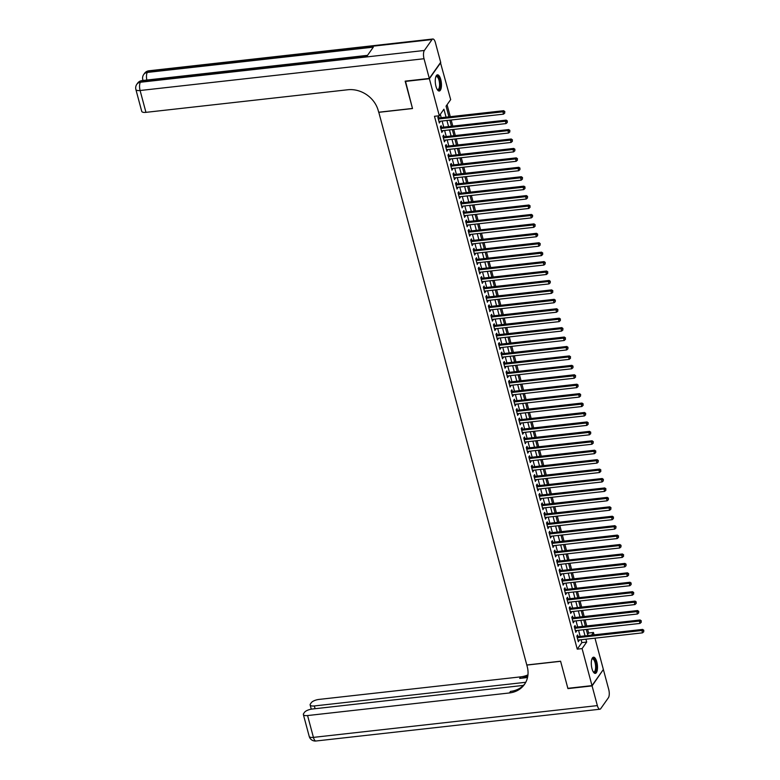 <?xml version="1.0" encoding="UTF-8"?>
<svg xmlns="http://www.w3.org/2000/svg" width="780" height="780" viewBox="0 0 780 780"><rect width="100%" height="100%" fill="white"/><g stroke="black" fill="none" stroke-linecap="round" stroke-linejoin="round"><path stroke-width="1.17" d="M592 668.694A8.151 2.983 -96.4 0 1 593.492 657.199A8.151 2.983 -96.4 0 1 596.798 661.898A8.151 2.983 -96.4 0 1 595.306 673.393A8.151 2.983 -96.4 0 1 592 668.694M435.962 86.327A8.151 2.983 -96.4 0 1 437.453 74.831A8.151 2.983 -96.4 0 1 440.758 79.531A8.151 2.983 -96.4 0 1 439.267 91.026A8.151 2.983 -96.4 0 1 435.962 86.327M440.456 62.644L450.674 99.626L446.062 106.158L448.929 116.824M587.623 634.442L588.627 633.019L587.623 629.284M586.736 625.95L585.097 619.856M584.2 616.522L582.572 610.418M581.675 607.093L580.047 600.99M579.15 597.655L577.512 591.562M576.625 588.227L574.987 582.133M574.1 578.799L572.462 572.696M571.574 569.371L569.936 563.267M569.039 559.933L567.411 553.839M566.514 550.505L564.886 544.401M563.989 541.076L562.351 534.973M561.463 531.638L559.825 525.544M558.938 522.21L557.3 516.116M556.403 512.782L554.775 506.678M553.878 503.353L552.25 497.25M551.353 493.915L549.715 487.822M548.827 484.487L547.19 478.394M546.302 475.059L544.664 468.956M543.777 465.621L542.139 459.527M541.242 456.193L539.614 450.099M538.717 446.764L537.088 440.661M536.192 437.336L534.553 431.233M533.666 427.898L532.028 421.805M531.141 418.47L529.503 412.376M528.606 409.042L526.978 402.938M526.081 399.604L524.452 393.51M523.556 390.175L521.917 384.082M521.03 380.747L519.392 374.644M518.505 371.319L516.867 365.215M515.98 361.881L514.342 355.787M513.445 352.453L511.817 346.359M510.919 343.024L509.291 336.921M508.394 333.596L506.756 327.493M505.869 324.158L504.231 318.065M503.344 314.73L501.706 308.627M500.809 305.302L499.18 299.198M498.284 295.864L496.655 289.77M495.758 286.435L494.12 280.342M493.233 277.007L491.595 270.904M490.708 267.579L489.07 261.476M488.183 258.141L486.544 252.047M485.648 248.713L484.019 242.609M483.122 239.284L481.494 233.181M480.597 229.846L478.959 223.753M478.072 220.418L476.434 214.325M475.546 210.99L473.909 204.886M473.011 201.562L471.383 195.458M470.486 192.124L468.858 186.03M467.961 182.695L466.323 176.592M465.436 173.267L463.798 167.164M462.91 163.829L461.273 157.736M460.385 154.401L458.747 148.307M457.85 144.973L456.222 138.869M455.325 135.544L453.697 129.441M452.8 126.106L451.162 120.013M450.274 116.678L447.077 104.734M588.627 633.019L593.453 632.473L594.087 634.842M594.984 638.176L603.369 669.493L592 685.62L582.085 648.599L586.687 642.067L585.926 639.191M578.038 636.636L577.6 634.988L576.829 636.08L578.341 641.735L578.935 639.971M575.513 627.208L575.065 625.56L574.304 626.652L575.816 632.307L576.4 630.542M572.988 617.779L572.539 616.132L571.769 617.214L573.29 622.879L573.875 621.114M570.453 608.351L570.014 606.694L569.244 607.786L570.765 613.441L571.35 611.676M567.928 598.913L567.489 597.265L566.719 598.358L568.24 604.012L568.825 602.248M565.402 589.485L564.964 587.837L564.193 588.919L565.705 594.584L566.3 592.819M562.877 580.057L562.429 578.399L561.668 579.491L563.179 585.156L563.764 583.382M560.352 570.619L559.904 568.971L559.133 570.063L560.654 575.718L561.239 573.953M557.817 561.191L557.378 559.543L556.608 560.635L558.129 566.29L558.714 564.525M555.292 551.762L554.853 550.115L554.083 551.197L555.604 556.861L556.189 555.097M552.767 542.334L552.328 540.676L551.558 541.768L553.069 547.423L553.663 545.659M550.241 532.896L549.803 531.248L549.032 532.34L550.543 537.995L551.129 536.231M547.716 523.468L547.267 521.82L546.507 522.902L548.018 528.567L548.603 526.802M545.191 514.039L544.742 512.382L543.972 513.474L545.493 519.139L546.078 517.364M542.656 504.601L542.217 502.954L541.447 504.046L542.968 509.701L543.553 507.936M540.13 495.173L539.692 493.526L538.922 494.618L540.442 500.273L541.027 498.508M537.605 485.745L537.167 484.097L536.396 485.18L537.908 490.844L538.502 489.079M535.08 476.317L534.632 474.659L533.871 475.751L535.382 481.406L535.967 479.642M532.555 466.879L532.106 465.231L531.336 466.323L532.857 471.978L533.442 470.213M530.02 457.45L529.581 455.803L528.811 456.885L530.332 462.55L530.917 460.785M527.495 448.022L527.056 446.365L526.285 447.457L527.807 453.122L528.392 451.347M524.969 438.584L524.53 436.936L523.76 438.029L525.271 443.683L525.866 441.919M522.444 429.156L522.005 427.508L521.235 428.6L522.746 434.255L523.331 432.49M519.919 419.728L519.47 418.08L518.71 419.162L520.221 424.827L520.806 423.062M517.393 410.299L516.945 408.642L516.175 409.734L517.696 415.389L518.281 413.624M514.858 400.861L514.42 399.214L513.649 400.306L515.17 405.961L515.755 404.196M512.333 391.433L511.894 389.785L511.124 390.868L512.645 396.532L513.23 394.768M509.808 382.005L509.369 380.348L508.599 381.44L510.11 387.104L510.705 385.33M507.283 372.567L506.834 370.919L506.074 372.011L507.585 377.666L508.17 375.901M504.758 363.139L504.309 361.491L503.539 362.583L505.06 368.238L505.645 366.473M502.223 353.71L501.784 352.063L501.014 353.145L502.534 358.81L503.119 357.045M499.697 344.282L499.258 342.625L498.488 343.717L500.009 349.372L500.594 347.607M497.172 334.844L496.733 333.197L495.963 334.288L497.474 339.944L498.069 338.179M494.647 325.416L494.208 323.768L493.438 324.851L494.949 330.515L495.534 328.75M492.122 315.988L491.673 314.33L490.912 315.422L492.424 321.087L493.009 319.312M489.596 306.55L489.148 304.902L488.377 305.994L489.898 311.649L490.483 309.884M487.061 297.122L486.623 295.474L485.852 296.566L487.373 302.221L487.958 300.456M484.536 287.693L484.097 286.046L483.327 287.128L484.848 292.793L485.433 291.028M482.011 278.265L481.572 276.607L480.802 277.7L482.313 283.354L482.908 281.59M479.485 268.827L479.037 267.179L478.276 268.271L479.788 273.926L480.373 272.161M476.96 259.399L476.512 257.751L475.741 258.833L477.262 264.498L477.848 262.733M474.425 249.97L473.986 248.313L473.216 249.405L474.737 255.07L475.322 253.295M471.9 240.532L471.461 238.885L470.691 239.977L472.212 245.632L472.797 243.867M469.375 231.104L468.936 229.457L468.166 230.548L469.677 236.203L470.272 234.439M466.849 221.676L466.411 220.028L465.64 221.111L467.152 226.775L467.737 225.011M464.324 212.248L463.876 210.59L463.115 211.682L464.627 217.337L465.212 215.572M461.799 202.81L461.351 201.162L460.58 202.254L462.101 207.909L462.686 206.144M459.264 193.381L458.825 191.734L458.055 192.826L459.576 198.481L460.161 196.716M456.739 183.953L456.3 182.296L455.53 183.388L457.041 189.053L457.636 187.288M454.214 174.515L453.775 172.868L453.005 173.959L454.516 179.614L455.11 177.85M451.688 165.087L451.24 163.439L450.479 164.531L451.99 170.186L452.575 168.422M449.163 155.659L448.715 154.011L447.944 155.093L449.465 160.758L450.05 158.993M446.628 146.23L446.189 144.573L445.419 145.665L446.94 151.32L447.525 149.555M444.103 136.793L443.664 135.145L442.894 136.237L444.415 141.892L445 140.127M441.577 127.364L441.139 125.716L440.369 126.808L441.88 132.464L442.474 130.699M446.043 117.156L443.918 109.21L439.306 115.752L434.479 116.288L577.249 649.145L581.861 642.603L581.09 639.727M580.203 636.402L578.565 630.298M577.668 626.964L576.04 620.87M575.143 617.536L573.514 611.432M572.617 608.108L570.989 602.004M570.092 598.669L568.454 592.576M567.567 589.241L565.929 583.148M565.042 579.813L563.404 573.709M562.507 570.385L560.879 564.281M559.981 560.947L558.353 554.853M557.456 551.518L555.818 545.415M554.931 542.09L553.293 535.987M552.406 532.652L550.768 526.558M549.871 523.224L548.242 517.13M547.346 513.796L545.717 507.692M544.82 504.367L543.182 498.264M542.295 494.93L540.657 488.836M539.77 485.501L538.132 479.398M537.245 476.073L535.606 469.969M534.709 466.635L533.081 460.541M532.184 457.207L530.556 451.113M529.659 447.779L528.021 441.675M527.134 438.35L525.496 432.247M524.608 428.912L522.971 422.819M522.073 419.484L520.445 413.39M519.548 410.056L517.92 403.952M517.023 400.618L515.385 394.524M514.498 391.19L512.86 385.096M511.973 381.761L510.334 375.658M509.447 372.333L507.809 366.229M506.912 362.895L505.284 356.801M504.387 353.467L502.759 347.373M501.862 344.038L500.224 337.935M499.337 334.601L497.698 328.507M496.811 325.172L495.173 319.078M494.276 315.744L492.648 309.64M491.751 306.316L490.123 300.212M489.226 296.878L487.588 290.784M486.7 287.45L485.062 281.356M484.175 278.021L482.537 271.918M481.65 268.593L480.012 262.49M479.115 259.155L477.487 253.061M476.59 249.727L474.962 243.623M474.065 240.298L472.427 234.195M471.539 230.861L469.901 224.767M469.014 221.432L467.376 215.339M466.479 212.004L464.851 205.9M463.954 202.576L462.325 196.472M461.428 193.138L459.79 187.044M458.903 183.709L457.265 177.606M456.378 174.281L454.74 168.178M453.853 164.843L452.215 158.749M451.318 155.415L449.69 149.321M448.793 145.987L447.164 139.883M446.267 136.559L444.629 130.455M443.742 127.12L442.104 121.027M441.217 117.692L440.31 114.319M439.052 117.936L438.613 116.279L437.843 117.37L439.354 123.035L439.94 121.27M592 685.62L567.859 688.321L560.586 661.206L526.792 664.989L378.778 112.222M378.709 112.33L412.503 108.547L405.464 81.12M405.239 81.432L429.38 78.731L440.758 62.605M577.249 649.145L582.085 648.599M439.306 115.752L429.38 78.731M585.029 635.856L583.391 629.762M582.504 626.428L580.866 620.324M579.979 617L578.341 610.896M577.444 607.562L575.816 601.468M574.918 598.133L573.29 592.03M572.393 588.705L570.755 582.601M569.868 579.267L568.23 573.173M567.343 569.839L565.705 563.745M564.808 560.41L563.179 554.307M562.283 550.982L560.654 544.879M559.757 541.544L558.119 535.45M557.232 532.116L555.594 526.012M554.707 522.688L553.069 516.584M552.182 513.25L550.543 507.156M549.646 503.822L548.018 497.728M547.121 494.393L545.493 488.29M544.596 484.965L542.958 478.861M542.071 475.527L540.433 469.433M539.545 466.099L537.908 460.005M537.01 456.671L535.382 450.567M534.485 447.232L532.857 441.139M531.96 437.804L530.322 431.71M529.435 428.376L527.797 422.273M526.909 418.948L525.271 412.844M524.384 409.51L522.746 403.416M521.849 400.081L520.221 393.988M519.324 390.653L517.696 384.55M516.799 381.215L515.161 375.122M514.274 371.787L512.635 365.693M511.748 362.359L510.11 356.255M509.213 352.93L507.585 346.827M506.688 343.493L505.06 337.399M504.163 334.064L502.525 327.971M501.637 324.636L500 318.532M499.112 315.198L497.474 309.104M496.587 305.77L494.949 299.676M494.052 296.341L492.424 290.238M491.527 286.913L489.898 280.81M489.002 277.475L487.363 271.381M486.476 268.047L484.838 261.953M483.951 258.619L482.313 252.515M481.416 249.191L479.788 243.087M478.891 239.752L477.262 233.659M476.365 230.324L474.727 224.221M473.84 220.896L472.202 214.793M471.315 211.458L469.677 205.364M468.79 202.03L467.152 195.936M466.255 192.601L464.627 186.498M463.729 183.173L462.101 177.07M461.204 173.735L459.566 167.642M458.679 164.307L457.041 158.203M456.154 154.879L454.516 148.775M453.619 145.441L451.99 139.347M451.094 136.012L449.465 129.919M448.568 126.584L446.93 120.481M591.591 635.125L593.453 632.473M449.816 120.159L451.454 126.263M452.341 129.587L453.979 135.691M454.867 139.025L456.505 145.119M457.402 148.453L459.03 154.557M459.927 157.882L461.555 163.985M462.452 167.32L464.09 173.413M464.977 176.748L466.615 182.842M467.503 186.176L469.141 192.28M470.038 195.605L471.666 201.708M472.563 205.043L474.191 211.136M475.088 214.471L476.726 220.574M477.613 223.899L479.252 230.002M480.139 233.337L481.777 239.431M482.664 242.765L484.302 248.859M485.199 252.194L486.827 258.297M487.724 261.622L489.352 267.725M490.249 271.06L491.887 277.154M492.775 280.488L494.413 286.591M495.3 289.916L496.938 296.02M497.835 299.354L499.463 305.448M500.36 308.782L501.988 314.876M502.885 318.211L504.524 324.314M505.411 327.639L507.049 333.743M507.936 337.077L509.574 343.171M510.461 346.505L512.099 352.609M512.996 355.933L514.625 362.037M515.521 365.372L517.15 371.465M518.047 374.8L519.685 380.894M520.572 384.228L522.21 390.331M523.097 393.656L524.735 399.76M525.632 403.094L527.26 409.188M528.158 412.523L529.786 418.626M530.683 421.951L532.321 428.054M533.208 431.389L534.846 437.482M535.733 440.817L537.371 446.911M538.258 450.245L539.896 456.349M540.793 459.673L542.422 465.777M543.319 469.111L544.947 475.205M545.844 478.54L547.482 484.643M548.369 487.968L550.007 494.072M550.894 497.406L552.533 503.5M553.429 506.834L555.058 512.928M555.955 516.262L557.583 522.366M558.48 525.691L560.118 531.794M561.005 535.129L562.643 541.222M563.53 544.557L565.168 550.66M566.066 553.985L567.694 560.089M568.591 563.423L570.219 569.517M571.116 572.851L572.744 578.945M573.641 582.28L575.279 588.383M576.167 591.708L577.804 597.812M578.692 601.146L580.33 607.24M581.227 610.574L582.855 616.678M583.752 620.002L585.38 626.106M586.277 629.441L587.915 635.534M581.861 642.603L586.687 642.067M439.091 122.06L440.125 121.943M441.626 131.489L442.65 131.371M444.151 140.917L445.175 140.8M446.677 150.355L447.71 150.238M449.202 159.783L450.235 159.666M451.727 169.211L452.761 169.094M454.262 178.639L455.286 178.532M456.787 188.078L457.811 187.96M459.313 197.506L460.337 197.389M461.838 206.934L462.872 206.817M464.363 216.372L465.397 216.255M466.889 225.8L467.922 225.683M469.423 235.228L470.447 235.111M471.949 244.657L472.973 244.549M474.474 254.095L475.507 253.978M476.999 263.523L478.033 263.406M479.524 272.951L480.558 272.834M482.06 282.389L483.083 282.272M484.585 291.817L485.608 291.7M487.11 301.246L488.144 301.129M489.635 310.674L490.669 310.567M492.16 320.112L493.194 319.995M494.686 329.54L495.719 329.423M497.221 338.969L498.244 338.851M499.746 348.406L500.77 348.29M502.271 357.835L503.305 357.718M504.796 367.263L505.83 367.146M507.322 376.691L508.355 376.584M509.857 386.129L510.88 386.012M512.382 395.558L513.406 395.44M514.907 404.986L515.941 404.869M517.433 414.414L518.466 414.307M519.958 423.852L520.991 423.735M522.483 433.28L523.517 433.163M525.018 442.709L526.042 442.601M527.543 452.147L528.567 452.029M530.068 461.575L531.102 461.458M532.594 471.003L533.627 470.886M535.119 480.431L536.152 480.324M537.654 489.869L538.678 489.752M540.179 499.298L541.203 499.18M542.704 508.726L543.738 508.618M545.23 518.164L546.263 518.047M547.755 527.592L548.788 527.475M550.28 537.02L551.314 536.903M552.815 546.448L553.839 546.341M555.341 555.886L556.364 555.769M557.866 565.315L558.899 565.198M560.391 574.743L561.425 574.636M562.916 584.181L563.95 584.064M565.451 593.609L566.475 593.492M567.976 603.038L569 602.92M570.502 612.466L571.535 612.358M573.027 621.904L574.06 621.787M575.552 631.332L576.586 631.215M578.087 640.76L579.111 640.643M438.282 119.028L502.895 111.793L503.519 114.153L438.916 121.378M438.009 118.014A1.043 0.897 -144.8 0 0 438.282 118.024L503.656 110.702L502.895 111.793L504.562 112.037L504.816 112.973L504.562 112.037M504.875 111.598L503.656 110.702M503.519 114.153L504.816 112.973M435.825 76.733A7.049 2.584 -96.4 0 1 435.854 76.694A7.049 2.584 -96.4 0 1 438.526 77.288A7.049 2.584 -96.4 0 1 440.193 86.307A7.049 2.584 -96.4 0 1 437.287 89.573A7.049 2.584 -96.4 0 1 437.258 89.534M437.171 89.398A6.532 2.389 83.6 0 0 437.824 89.554A6.532 2.389 83.6 0 0 439.589 84.903A6.532 2.389 83.6 0 0 437.98 77.766A6.532 2.389 83.6 0 0 436.371 76.586A6.532 2.389 83.6 0 0 435.776 76.879M438.789 90.977A8.093 2.964 83.6 0 0 440.671 84.874A8.093 2.964 83.6 0 0 438.672 76.44A8.093 2.964 83.6 0 0 437.005 74.978M591.864 659.1A7.049 2.584 -96.4 0 1 591.893 659.051A7.049 2.584 -96.4 0 1 594.575 659.656A7.049 2.584 -96.4 0 1 596.242 668.675A7.049 2.584 -96.4 0 1 593.336 671.931A7.049 2.584 -96.4 0 1 593.297 671.902M593.219 671.765A6.532 2.389 83.6 0 0 593.873 671.921A6.532 2.389 83.6 0 0 595.627 667.27A6.532 2.389 83.6 0 0 594.019 660.133A6.532 2.389 83.6 0 0 592.42 658.944A6.532 2.389 83.6 0 0 591.815 659.246M594.838 673.345A8.093 2.964 83.6 0 0 596.71 667.241A8.093 2.964 83.6 0 0 594.711 658.798A8.093 2.964 83.6 0 0 593.044 657.345M429.312 78.448L440.68 62.322L435.396 42.617A6.269 2.301 83.6 0 0 432.861 39A6.269 2.301 83.6 0 0 432.042 39.566L424.359 50.466A6.269 2.301 83.6 0 0 424.027 58.734L429.312 78.448L405.161 81.149L412.483 108.449L378.68 112.232L378.251 110.633A26.111 22.454 -144.8 0 0 347.792 89.758L145.948 112.349A6.269 2.223 165 0 1 141.736 111.355L135.886 89.524A6.269 2.223 -15 0 0 140.098 90.509L145.948 112.349M424.027 58.734L140.098 90.509A6.269 2.301 -96.4 0 1 140.419 82.241L141.19 81.149L367.175 55.858L373.327 47.141L147.342 72.433L148.112 71.341A6.269 2.301 -96.4 0 1 148.931 70.775L432.861 39M592.078 685.903L567.928 688.603L560.615 661.303L526.812 665.087L527.241 666.685A26.111 22.454 35.2 0 1 524.443 684.44A26.111 22.454 35.2 0 1 509.418 692.962L307.573 715.553L313.423 737.383L597.353 705.608L592.078 685.903L603.145 669.806M525.759 682.285L314.35 705.949A6.269 2.223 -15 0 1 310.138 704.954A6.269 2.223 -15 0 1 310.401 703.979L311.308 702.692A6.269 2.223 -15 0 1 318.952 699.426L520.786 676.845A26.111 22.454 35.2 0 0 527.953 674.846M527.826 675.928A26.111 22.454 35.2 0 1 519.685 678.415L527.514 677.537M597.353 705.608A6.269 2.301 83.6 0 0 599.898 709.225A6.269 2.301 83.6 0 0 600.717 708.659L608.4 697.759A6.269 2.301 83.6 0 0 608.731 689.491L603.447 669.776M523.419 685.396L312.166 709.039A6.269 2.223 -15 0 0 304.531 712.306L303.625 713.583A6.269 2.223 -15 0 0 303.361 714.558A6.269 2.223 -15 0 0 307.573 715.553M524.969 683.641A26.111 22.454 35.2 0 1 510.52 691.392L509.418 692.962M440.807 128.456L505.421 121.222L506.054 123.581L441.441 130.816M440.544 127.442A1.043 0.897 -144.8 0 0 440.807 127.452L506.191 120.13L505.421 121.222L507.098 121.465L507.351 122.411L507.098 121.465M507.4 121.027L506.191 120.13M506.054 123.581L507.351 122.411M443.332 137.884L507.946 130.65L508.579 133.009L443.966 140.244M443.069 136.88A1.043 0.897 -144.8 0 0 443.332 136.88L508.716 129.568L507.946 130.65L509.623 130.894L509.876 131.839L509.623 130.894M509.925 130.455L508.716 129.568M508.579 133.009L509.876 131.839M445.868 147.313L510.471 140.088L511.105 142.447L446.491 149.672M445.594 146.309A1.043 0.897 -144.8 0 0 445.858 146.309L511.241 138.996L510.471 140.088L512.148 140.322L512.401 141.268L512.148 140.322M512.46 139.893L511.241 138.996M511.105 142.447L512.401 141.268M448.393 156.751L512.996 149.516L513.63 151.876L449.026 159.101M448.12 155.737A1.043 0.897 -144.8 0 0 448.383 155.746L513.767 148.424L512.996 149.516L514.673 149.76L514.927 150.696L514.673 149.76M514.985 149.321L513.767 148.424M513.63 151.876L514.927 150.696M450.918 166.179L515.531 158.945L516.155 161.304L451.552 168.538M450.645 165.175A1.043 0.897 -144.8 0 0 450.918 165.175L516.292 157.862L515.531 158.945L517.198 159.188L517.452 160.134L517.198 159.188M517.51 158.749L516.292 157.862M516.155 161.304L517.452 160.134M453.443 175.607L518.057 168.382L518.69 170.732L454.077 177.967M453.17 174.603A1.043 0.897 -144.8 0 0 453.443 174.603L518.827 167.291L518.057 168.382L519.733 168.617L519.987 169.562L519.733 168.617M520.036 168.188L518.827 167.291M518.69 170.732L519.987 169.562M455.969 185.045L520.582 177.811L521.216 180.17L456.602 187.395M455.705 184.031A1.043 0.897 -144.8 0 0 455.969 184.041L521.352 176.719L520.582 177.811L522.259 178.054L522.512 178.99L522.259 178.054M522.561 177.616L521.352 176.719M521.216 180.17L522.512 178.99M458.503 194.474L523.107 187.239L523.741 189.599L459.127 196.833M458.231 193.459A1.043 0.897 -144.8 0 0 458.494 193.469L523.877 186.147L523.107 187.239L524.784 187.483L525.038 188.428L524.784 187.483M525.086 187.044L523.877 186.147M523.741 189.599L525.038 188.428M461.029 203.902L525.632 196.667L526.266 199.027L461.662 206.261M460.756 202.897A1.043 0.897 -144.8 0 0 461.019 202.897L526.402 195.585L525.632 196.667L527.309 196.911L527.563 197.857L527.309 196.911M527.621 196.472L526.402 195.585M526.266 199.027L527.563 197.857M463.554 213.33L528.158 206.105L528.791 208.465L464.188 215.689M463.281 212.326A1.043 0.897 -144.8 0 0 463.544 212.326L528.928 205.013L528.158 206.105L529.834 206.339L530.088 207.285L529.834 206.339M530.146 205.91L528.928 205.013M528.791 208.465L530.088 207.285M466.079 222.768L530.692 215.534L531.317 217.893L466.713 225.118M465.806 221.754A1.043 0.897 -144.8 0 0 466.079 221.764L531.453 214.441L530.692 215.534L532.37 215.777L532.613 216.713L532.37 215.777M532.672 215.339L531.453 214.441M531.317 217.893L532.613 216.713M468.604 232.196L533.218 224.962L533.851 227.321L469.238 234.556M468.341 231.192A1.043 0.897 -144.8 0 0 468.604 231.192L533.988 223.88L533.218 224.962L534.895 225.205L535.148 226.151L534.895 225.205M535.197 224.767L533.988 223.88M533.851 227.321L535.148 226.151M471.13 241.624L535.743 234.4L536.377 236.749L471.764 243.984M470.866 240.62A1.043 0.897 -144.8 0 0 471.13 240.62L536.513 233.308L535.743 234.4L537.42 234.634L537.673 235.579L537.42 234.634M537.722 234.205L536.513 233.308M536.377 236.749L537.673 235.579M473.665 251.053L538.268 243.828L538.902 246.188L474.289 253.412M473.392 250.048A1.043 0.897 -144.8 0 0 473.655 250.058L539.038 242.736L538.268 243.828L539.945 244.072L540.199 245.008L539.945 244.072M540.257 243.633L539.038 242.736M538.902 246.188L540.199 245.008M476.19 260.491L540.793 253.256L541.427 255.616L476.824 262.85M475.917 259.477A1.043 0.897 -144.8 0 0 476.18 259.486L541.564 252.164L540.793 253.256L542.471 253.5L542.724 254.446L542.471 253.5M542.783 253.061L541.564 252.164M541.427 255.616L542.724 254.446M478.715 269.919L543.328 262.685L543.952 265.044L479.349 272.279M478.442 268.915A1.043 0.897 -144.8 0 0 478.715 268.915L544.089 261.602L543.328 262.685L544.996 262.928L545.249 263.874L544.996 262.928M545.308 262.49L544.089 261.602M543.952 265.044L545.249 263.874M481.24 279.347L545.854 272.123L546.487 274.482L481.874 281.707M480.967 278.343A1.043 0.897 -144.8 0 0 481.24 278.343L546.624 271.031L545.854 272.123L547.531 272.356L547.784 273.302L547.531 272.356M547.833 271.927L546.624 271.031M546.487 274.482L547.784 273.302M483.766 288.785L548.379 281.551L549.013 283.91L484.399 291.135M483.502 287.771A1.043 0.897 -144.8 0 0 483.766 287.781L549.149 280.459L548.379 281.551L550.056 281.794L550.309 282.731L550.056 281.794M550.358 281.356L549.149 280.459M549.013 283.91L550.309 282.731M486.301 298.214L550.904 290.979L551.538 293.339L486.925 300.573M486.028 297.209A1.043 0.897 -144.8 0 0 486.291 297.209L551.675 289.897L550.904 290.979L552.581 291.223L552.835 292.168L552.581 291.223M552.883 290.784L551.675 289.897M551.538 293.339L552.835 292.168M488.826 307.642L553.429 300.417L554.063 302.767L489.46 310.001M488.553 306.637A1.043 0.897 -144.8 0 0 488.816 306.637L554.2 299.325L553.429 300.417L555.106 300.651L555.36 301.597L555.106 300.651M555.418 300.222L554.2 299.325M554.063 302.767L555.36 301.597M491.351 317.07L555.955 309.845L556.588 312.205L491.985 319.43M491.078 316.066A1.043 0.897 -144.8 0 0 491.341 316.075L556.725 308.753L555.955 309.845L557.632 310.079L557.885 311.025L557.632 310.079M557.944 309.65L556.725 308.753M556.588 312.205L557.885 311.025M493.877 326.508L558.49 319.273L559.114 321.633L494.51 328.868M493.603 325.494A1.043 0.897 -144.8 0 0 493.877 325.504L559.25 318.181L558.49 319.273L560.167 319.517L560.41 320.463L560.167 319.517M560.469 319.078L559.25 318.181M559.114 321.633L560.41 320.463M496.402 335.936L561.015 328.702L561.649 331.061L497.035 338.296M496.139 334.932A1.043 0.897 -144.8 0 0 496.402 334.932L561.785 327.619L561.015 328.702L562.692 328.945L562.946 329.891L562.692 328.945M562.994 328.507L561.785 327.619M561.649 331.061L562.946 329.891M498.927 345.365L563.54 338.14L564.174 340.499L499.561 347.724M498.664 344.36A1.043 0.897 -144.8 0 0 498.927 344.36L564.31 337.048L563.54 338.14L565.217 338.374L565.471 339.319L565.217 338.374M565.519 337.945L564.31 337.048M564.174 340.499L565.471 339.319M501.462 354.802L566.066 347.568L566.699 349.927L502.086 357.152M501.189 353.788A1.043 0.897 -144.8 0 0 501.452 353.798L566.836 346.476L566.066 347.568L567.742 347.812L567.996 348.748L567.742 347.812M568.054 347.373L566.836 346.476M566.699 349.927L567.996 348.748M503.987 364.231L568.591 356.996L569.225 359.356L504.621 366.59M503.714 363.217A1.043 0.897 -144.8 0 0 503.977 363.226L569.361 355.914L568.591 356.996L570.268 357.24L570.521 358.186L570.268 357.24M570.58 356.801L569.361 355.914M569.225 359.356L570.521 358.186M506.512 373.659L571.126 366.434L571.75 368.784L507.146 376.019M506.24 372.655A1.043 0.897 -144.8 0 0 506.512 372.655L571.886 365.342L571.126 366.434L572.793 366.668L573.047 367.614L572.793 366.668M573.105 366.239L571.886 365.342M571.75 368.784L573.047 367.614M509.038 383.087L573.651 375.863L574.285 378.222L509.671 385.447M508.765 382.083A1.043 0.897 -144.8 0 0 509.038 382.093L574.421 374.77L573.651 375.863L575.328 376.096L575.582 377.042L575.328 376.096M575.63 375.668L574.421 374.77M574.285 378.222L575.582 377.042M511.563 392.525L576.176 385.291L576.81 387.65L512.197 394.885M511.3 391.511A1.043 0.897 -144.8 0 0 511.563 391.521L576.947 384.199L576.176 385.291L577.853 385.534L578.107 386.47L577.853 385.534M578.155 385.096L576.947 384.199M576.81 387.65L578.107 386.47M514.098 401.953L578.701 394.719L579.335 397.078L514.722 404.313M513.825 400.949A1.043 0.897 -144.8 0 0 514.088 400.949L579.472 393.637L578.701 394.719L580.379 394.963L580.632 395.909L580.379 394.963M580.691 394.524L579.472 393.637M579.335 397.078L580.632 395.909M516.623 411.382L581.227 404.157L581.861 406.517L517.257 413.741M516.35 410.377A1.043 0.897 -144.8 0 0 516.614 410.377L581.997 403.065L581.227 404.157L582.904 404.391L583.157 405.337L582.904 404.391M583.216 403.962L581.997 403.065M581.861 406.517L583.157 405.337M519.149 420.82L583.752 413.585L584.386 415.945L519.782 423.169M518.875 419.806A1.043 0.897 -144.8 0 0 519.139 419.815L584.522 412.493L583.752 413.585L585.429 413.829L585.683 414.765L585.429 413.829M585.741 413.39L584.522 412.493M584.386 415.945L585.683 414.765M521.674 430.248L586.287 423.014L586.911 425.373L522.308 432.607M521.401 429.234A1.043 0.897 -144.8 0 0 521.674 429.244L587.048 421.931L586.287 423.014L587.964 423.257L588.208 424.203L587.964 423.257M588.266 422.819L587.048 421.931M586.911 425.373L588.208 424.203M524.199 439.676L588.812 432.452L589.446 434.801L524.833 442.036M523.936 438.672A1.043 0.897 -144.8 0 0 524.199 438.672L589.582 431.36L588.812 432.452L590.489 432.685L590.743 433.631L590.489 432.685M590.792 432.247L589.582 431.36M589.446 434.801L590.743 433.631M526.724 449.104L591.337 441.88L591.971 444.239L527.358 451.464M526.461 448.1A1.043 0.897 -144.8 0 0 526.724 448.11L592.108 440.788L591.337 441.88L593.014 442.114L593.268 443.06L593.014 442.114M593.317 441.685L592.108 440.788M591.971 444.239L593.268 443.06M529.259 458.543L593.863 451.308L594.496 453.668L529.883 460.902M528.986 457.529A1.043 0.897 -144.8 0 0 529.25 457.538L594.633 450.216L593.863 451.308L595.54 451.552L595.793 452.488L595.54 451.552M595.852 451.113L594.633 450.216M594.496 453.668L595.793 452.488M531.784 467.971L596.388 460.736L597.022 463.096L532.418 470.33M531.511 466.966A1.043 0.897 -144.8 0 0 531.775 466.966L597.158 459.654L596.388 460.736L598.065 460.98L598.318 461.926L598.065 460.98M598.377 460.541L597.158 459.654M597.022 463.096L598.318 461.926M534.31 477.399L598.923 470.174L599.547 472.534L534.943 479.758M534.037 476.395A1.043 0.897 -144.8 0 0 534.31 476.395L599.683 469.082L598.923 470.174L600.59 470.408L600.844 471.354L600.59 470.408M600.902 469.979L599.683 469.082M599.547 472.534L600.844 471.354M536.835 486.837L601.448 479.602L602.082 481.962L537.469 489.187M536.562 485.823A1.043 0.897 -144.8 0 0 536.835 485.833L602.218 478.51L601.448 479.602L603.125 479.846L603.379 480.782L603.125 479.846M603.428 479.407L602.218 478.51M602.082 481.962L603.379 480.782M539.36 496.265L603.974 489.031L604.607 491.39L539.994 498.625M539.097 495.251A1.043 0.897 -144.8 0 0 539.36 495.261L604.744 487.948L603.974 489.031L605.65 489.274L605.904 490.22L605.65 489.274M605.953 488.836L604.744 487.948M604.607 491.39L605.904 490.22M541.895 505.693L606.499 498.469L607.133 500.818L542.519 508.053M541.622 504.689A1.043 0.897 -144.8 0 0 541.885 504.689L607.269 497.377L606.499 498.469L608.176 498.703L608.429 499.649L608.176 498.703M608.488 498.264L607.269 497.377M607.133 500.818L608.429 499.649M544.42 515.122L609.024 507.897L609.658 510.257L545.054 517.481M544.148 514.117A1.043 0.897 -144.8 0 0 544.411 514.127L609.794 506.805L609.024 507.897L610.701 508.131L610.954 509.077L610.701 508.131M611.013 507.702L609.794 506.805M609.658 510.257L610.954 509.077M546.946 524.56L611.559 517.325L612.183 519.685L547.579 526.919M546.673 523.546A1.043 0.897 -144.8 0 0 546.946 523.556L612.319 516.233L611.559 517.325L613.226 517.569L613.48 518.505L613.226 517.569M613.538 517.13L612.319 516.233M612.183 519.685L613.48 518.505M549.471 533.988L614.084 526.754L614.708 529.113L550.105 536.347M549.198 532.984A1.043 0.897 -144.8 0 0 549.471 532.984L614.855 525.671L614.084 526.754L615.761 526.997L616.005 527.943L615.761 526.997M616.063 526.558L614.855 525.671M614.708 529.113L616.005 527.943M551.996 543.416L616.609 536.192L617.243 538.551L552.63 545.776M551.733 542.412A1.043 0.897 -144.8 0 0 551.996 542.412L617.38 535.1L616.609 536.192L618.286 536.425L618.54 537.371L618.286 536.425M618.589 535.996L617.38 535.1M617.243 538.551L618.54 537.371M554.521 552.854L619.135 545.62L619.768 547.979L555.155 555.204M554.258 551.84A1.043 0.897 -144.8 0 0 554.521 551.85L619.905 544.528L619.135 545.62L620.812 545.864L621.065 546.8L620.812 545.864M621.114 545.425L619.905 544.528M619.768 547.979L621.065 546.8M557.057 562.283L621.66 555.048L622.294 557.408L557.681 564.642M556.783 561.268A1.043 0.897 -144.8 0 0 557.047 561.278L622.43 553.966L621.66 555.048L623.337 555.292L623.591 556.237L623.337 555.292M623.649 554.853L622.43 553.966M622.294 557.408L623.591 556.237M559.582 571.711L624.185 564.486L624.819 566.836L560.216 574.07M559.309 570.707A1.043 0.897 -144.8 0 0 559.572 570.707L624.956 563.394L624.185 564.486L625.862 564.72L626.116 565.666L625.862 564.72M626.174 564.281L624.956 563.394M624.819 566.836L626.116 565.666M562.107 581.139L626.72 573.914L627.344 576.274L562.741 583.499M561.834 580.135A1.043 0.897 -144.8 0 0 562.107 580.144L627.481 572.822L626.72 573.914L628.387 574.148L628.641 575.094L628.387 574.148M628.7 573.719L627.481 572.822M627.344 576.274L628.641 575.094M564.632 590.577L629.245 583.342L629.879 585.702L565.266 592.937M564.369 589.563A1.043 0.897 -144.8 0 0 564.632 589.573L630.016 582.25L629.245 583.342L630.923 583.586L631.176 584.522L630.923 583.586M631.225 583.148L630.016 582.25M629.879 585.702L631.176 584.522M567.158 600.005L631.771 592.771L632.404 595.13L567.791 602.365M566.894 599.001A1.043 0.897 -144.8 0 0 567.158 599.001L632.541 591.688L631.771 592.771L633.448 593.014L633.701 593.96L633.448 593.014M633.75 592.576L632.541 591.688M632.404 595.13L633.701 593.96M569.692 609.433L634.296 602.209L634.93 604.568L570.317 611.793M569.419 608.429A1.043 0.897 -144.8 0 0 569.683 608.429L635.066 601.117L634.296 602.209L635.973 602.443L636.226 603.389L635.973 602.443M636.285 602.014L635.066 601.117M634.93 604.568L636.226 603.389M572.218 618.871L636.821 611.637L637.455 613.996L572.851 621.221M571.945 617.858A1.043 0.897 -144.8 0 0 572.208 617.867L637.591 610.545L636.821 611.637L638.498 611.881L638.752 612.817L638.498 611.881M638.81 611.442L637.591 610.545M637.455 613.996L638.752 612.817M574.743 628.3L639.356 621.065L639.98 623.425L575.377 630.659M574.47 627.286A1.043 0.897 -144.8 0 0 574.743 627.295L640.117 619.983L639.356 621.065L641.024 621.309L641.277 622.255L641.024 621.309M641.335 620.87L640.117 619.983M639.98 623.425L641.277 622.255M577.268 637.728L641.881 630.503L642.515 632.853L577.902 640.087M576.995 636.724A1.043 0.897 -144.8 0 0 577.268 636.724L642.652 629.411L641.881 630.503L643.558 630.737L643.802 631.683L643.558 630.737M643.861 630.298L642.652 629.411M642.515 632.853L643.802 631.683M432.042 39.566L148.112 71.341A6.269 5.392 -144.8 0 0 144.505 73.388L143.734 74.48A6.269 5.392 35.2 0 1 147.342 72.433A6.269 2.301 -96.4 0 0 146.845 80.038M367.546 55.341L142.009 80.584A6.269 2.301 -96.4 0 0 141.19 81.149A6.269 5.392 -144.8 0 0 137.582 83.197L136.822 84.289A6.269 5.392 35.2 0 1 140.419 82.241L424.359 50.466M143.734 74.48A6.269 6.269 0 0 0 142.799 79.716A6.269 2.223 -15 0 0 143.481 80.418M519.685 678.415L520.786 676.845M314.35 705.949L315.091 708.708M313.423 737.383A6.269 2.223 165 0 1 309.212 736.398A6.269 6.269 0 0 0 315.968 741A6.269 2.301 -96.4 0 1 313.423 737.383M142.009 80.584A6.269 6.269 0 0 0 137.582 83.197M136.822 84.289A6.269 6.269 0 0 0 135.886 89.524M142.799 79.716L143.003 80.467M148.931 70.775A6.269 6.269 0 0 0 144.505 73.388M310.138 704.954L311.269 709.166M303.361 714.558L309.212 736.398M315.968 741L599.898 709.225"/></g></svg>
